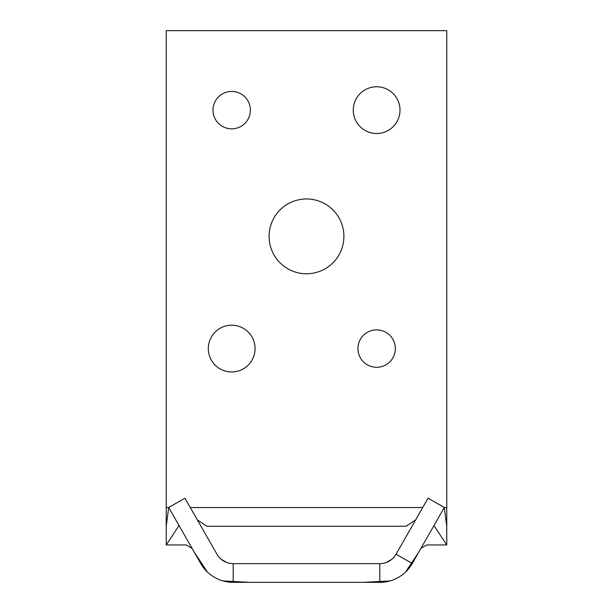 <?xml version="1.0" encoding="UTF-8"?>
<svg xmlns="http://www.w3.org/2000/svg" width="613" height="613" viewBox="0 0 613 613"><rect width="100%" height="100%" fill="white"/><g stroke="black" fill="none" stroke-linecap="round" stroke-linejoin="round"><path stroke-width="0.92" d="M379.807 582.35A37.401 37.401 0 0 0 412.281 563.5L444.302 507.472L428.058 498.193L396.044 554.229A18.704 18.704 0 0 1 379.807 563.646L233.193 563.646A18.704 18.704 0 0 1 216.956 554.229L184.942 498.193L168.698 507.472L200.719 563.5A37.401 37.401 0 0 0 233.193 582.35L379.807 582.35L379.807 563.646M255.069 348.582A23.378 23.378 0 0 1 220.006 368.827A23.378 23.378 0 0 1 220.006 328.33A23.378 23.378 0 0 1 255.069 348.582M395.331 348.582A18.704 18.704 0 0 1 367.279 364.773A18.704 18.704 0 0 1 367.279 332.384A18.704 18.704 0 0 1 395.331 348.582M250.395 110.133A18.704 18.704 0 0 1 222.343 126.332A18.704 18.704 0 0 1 222.343 93.935A18.704 18.704 0 0 1 250.395 110.133M400.005 110.133A23.378 23.378 0 0 1 364.942 130.377A23.378 23.378 0 0 1 364.942 89.889A23.378 23.378 0 0 1 400.005 110.133M343.901 236.365A37.401 37.401 0 0 1 287.796 268.762A37.401 37.401 0 0 1 287.796 203.976A37.401 37.401 0 0 1 343.901 236.365M194.229 552.137L207.462 572.09M222.979 580.925L249.683 582.35M363.317 582.35L390.021 580.925M405.538 572.09L418.771 552.137M428.058 498.193L399.53 548.122M391.845 559.255L386.267 562.496M366.988 563.646L246.012 563.646M226.733 562.496L221.155 559.255M213.47 548.122L184.942 498.193M168.698 507.472L166.238 526.245L166.238 544.949L179.042 525.571M166.238 544.949L186.275 544.949L192.107 548.436M420.893 548.436L426.725 544.949L446.762 544.949L433.958 525.571M444.302 507.472L446.762 526.245L446.762 544.949M415.675 519.832L406.158 526.245L206.842 526.245L197.325 519.832M166.238 526.245L166.238 30.65L446.762 30.65L446.762 526.245M396.044 554.229L412.281 563.5M233.193 563.646L233.193 582.35M166.238 507.541L168.69 507.541M190.291 507.541L422.709 507.541M444.31 507.541L446.762 507.541"/></g></svg>
